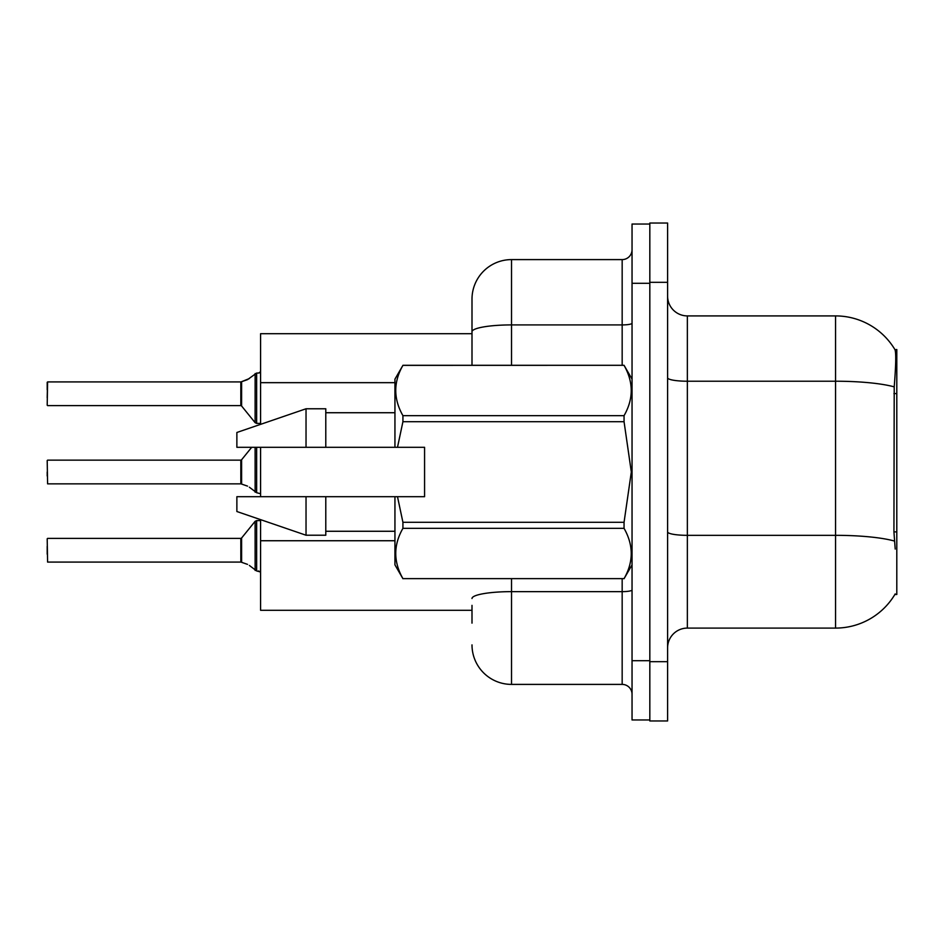 <?xml version="1.0" encoding="UTF-8"?>
<svg xmlns="http://www.w3.org/2000/svg" width="944" height="944" viewBox="0 0 944 944"><rect width="100%" height="100%" fill="white"/><g stroke="black" fill="none" stroke-linecap="round" stroke-linejoin="round"><path stroke-width="1.42" d="M895.207 549.054L893.933 531.885L894.216 386.875C895.927 365.387 896.186 353.009 895.006 349.74L896.8 349.504L896.8 594.496L894.853 594.496L895.207 593.918A69.148 69.148 0 0 1 835.546 628.09L687.362 628.09A19.753 19.753 0 0 0 667.609 647.844M472 333.692L260.591 333.692L260.591 424.352M472 610.308L260.591 610.308L260.591 519.648M260.591 496.697L260.591 447.303M649.826 661.673L649.826 720.956L667.609 720.956L667.609 661.673L649.826 661.673M667.609 282.327L667.609 223.044L649.826 223.044L649.826 282.327L667.609 282.327L667.609 661.673M894.216 386.875A69.148 12.012 180 0 0 835.546 381.223L835.546 315.91A69.148 69.148 0 0 1 895.006 349.74A69.148 69.148 0 0 0 835.546 315.91L687.362 315.91A19.753 19.753 0 0 1 667.609 296.156A19.753 19.753 0 0 0 687.362 315.91L687.362 628.09M472 623.146L472 605.364M632.043 660.694L632.043 719.965L649.826 719.965L649.826 224.035L632.043 224.035L632.043 660.694L649.826 660.694M511.518 578.696L511.518 684.4L622.167 684.4L622.167 578.696M472 365.304L472 299.118A39.518 39.518 0 0 1 511.518 259.6L622.167 259.6A9.877 9.877 0 0 0 632.043 249.723M472 299.118L472 320.854M632.043 694.277A9.877 9.877 0 0 0 622.167 684.4M511.518 684.4A39.518 39.518 0 0 1 472 644.882M241.605 562.317L247.529 564.37L241.605 562.317L241.593 538.021L240.826 538.387L240.838 562.069A0.991 0.991 180 0 1 240.991 562.081A0.991 0.991 -0 0 0 240.838 562.069L240.826 550.246M47.2 554.187L47.2 546.293M249.334 565.432L256.638 570.943L256.638 520.604L260.591 520.604M256.638 550.246L256.638 570.955L260.509 571.958M47.2 538.788L47.589 562.081L240.826 562.081M241.605 484.071L247.529 486.125L241.605 484.071L241.593 459.775L240.826 460.141L240.838 483.835A0.991 0.991 180 0 1 240.991 483.847A0.991 0.991 -0 0 0 240.838 483.835L240.826 472M47.2 472L47.2 475.953M47.2 460.542L47.589 483.847L240.826 483.847M249.334 487.198L256.638 492.697L256.638 447.303M256.638 472L256.638 492.721L260.509 493.712M260.591 423.396L256.638 423.396L256.638 373.045L247.529 379.63L240.991 381.919L247.529 379.63L241.605 381.683L241.593 405.979L240.826 405.613L240.826 381.919A0.991 0.991 0 0 0 240.991 381.919A0.991 0.991 180 0 1 240.838 381.931L240.826 393.754M47.2 397.707L47.589 381.919L240.826 381.919M260.591 371.676L259.152 372.986L260.591 371.676L259.152 372.986L260.591 371.676L259.152 372.986L260.591 371.676L259.152 372.986L260.591 371.676L259.152 372.986L260.591 371.676L259.152 372.986L260.591 371.676L259.152 372.986L260.591 371.676L259.152 372.986L260.591 371.676L259.152 372.986L260.591 371.676L259.152 372.986L260.591 371.676L258.609 373.045L256.638 373.045L256.638 393.754M47.2 389.813L47.2 382.308L47.2 389.813M397.495 447.303L424.576 447.303L424.576 496.697L397.495 496.697L402.923 522.292L624.055 522.292L631.324 472L624.055 421.708L402.923 421.708L397.495 447.303L394.946 447.303L394.946 379.134L402.923 365.363C393.365 382.06 393.365 398.816 402.923 415.655L402.923 421.708M624.055 522.292L624.055 528.345L402.923 528.345C393.365 545.042 393.365 561.798 402.923 578.637L624.055 578.637C633.625 561.94 633.625 545.184 624.055 528.345M397.495 496.697L394.946 496.697L394.946 564.866L402.923 578.696M402.923 522.292L402.923 528.345M306.033 496.697L236.873 496.697L236.873 511.518L306.033 535.224L325.786 535.224L325.786 496.697L306.033 496.697L306.033 535.224M236.873 496.697L263.01 496.697M394.946 496.697L325.786 496.697M402.923 578.637L624.055 578.637M402.923 365.304L624.055 365.304L402.923 365.363M402.923 415.655L624.055 415.655L624.055 421.708M624.055 415.655C633.625 398.958 633.625 382.202 624.055 365.363M306.033 447.303L306.033 408.776L236.873 432.482L236.873 447.303L394.946 447.303M306.033 408.776L325.786 408.776L325.786 447.303M258.609 570.955L260.591 572.324L258.609 570.955M247.529 379.63L241.605 381.683L249.334 378.568M896.8 531.885L893.933 531.885M896.8 393.577L893.933 393.577M394.946 382.674L260.591 382.674M394.946 540.735L260.591 540.735M835.546 628.09L835.546 381.223L687.362 381.223A19.753 3.434 0 0 1 667.609 377.789M894.428 541.042A69.148 12.012 180 0 0 835.546 535.331L687.362 535.331A19.753 3.434 -0 0 1 667.609 531.897M632.043 589.929A9.877 1.711 0 0 1 622.167 591.64L511.518 591.64A39.518 6.868 180 0 0 472 598.508M632.043 283.306L649.826 283.306M511.518 259.6L511.518 324.913L622.167 324.913L622.167 259.6M472 331.769A39.518 6.868 180 0 1 511.518 324.913L511.518 365.304M622.167 365.304L622.167 324.913A9.877 1.711 0 0 0 632.043 323.19M241.593 538.021L255.104 521.336L256.638 520.604L255.104 521.336L255.128 570.436M255.104 447.303L255.128 492.19M47.589 381.919L47.2 405.212M255.128 373.564L255.104 422.664L256.638 423.396L255.104 422.664L241.593 405.979M47.589 538.387L240.826 538.387M47.589 460.141L240.826 460.141M241.593 459.775L251.694 447.303M47.589 405.613L240.826 405.613M632.043 564.866L624.055 578.696M325.786 531.271L394.946 531.271M632.043 379.134L624.055 365.304M325.786 412.729L394.946 412.729M256.638 520.604L255.104 521.336M256.638 423.396L255.104 422.664L256.638 423.396"/></g></svg>
